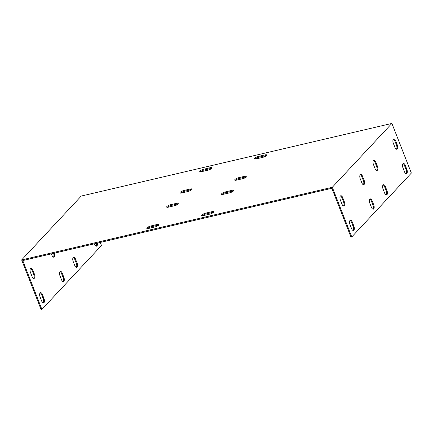 <?xml version="1.0" encoding="UTF-8"?>
<svg xmlns="http://www.w3.org/2000/svg" width="433" height="433" viewBox="0 0 433 433"><rect width="100%" height="100%" fill="white"/><g stroke="black" fill="none" stroke-linecap="round" stroke-linejoin="round"><path stroke-width="0.65" d="M100.256 242.431L101.474 245.538L41.893 309.4L22.754 260.558L23.534 260.374L331.846 188.279L350.984 237.116L351.769 236.938L332.311 187.278L21.65 259.924L81.231 196.062L391.892 123.416L332.311 187.278M372.889 209.161A3.177 1.478 76.8 0 0 372.959 205.031L371.362 200.95A3.177 1.478 76.8 0 0 369.896 199.126M405.992 173.682A3.177 1.478 76.8 0 0 406.062 169.552L404.46 165.471A3.177 1.478 76.8 0 0 402.999 163.647M386.128 194.969A3.177 1.478 76.8 0 0 386.198 190.839L384.601 186.758A3.177 1.478 76.8 0 0 383.135 184.934M353.03 230.448A3.177 1.478 76.8 0 0 353.101 226.318L351.499 222.237A3.177 1.478 76.8 0 0 350.037 220.408M343.439 205.973A3.177 1.478 76.8 0 0 343.51 201.843L341.908 197.767A3.177 1.478 76.8 0 0 340.446 195.938M376.537 170.494A3.177 1.478 76.8 0 0 376.607 166.364L375.01 162.288A3.177 1.478 76.8 0 0 373.544 160.459M363.298 184.685A3.177 1.478 76.8 0 0 363.368 180.556L361.772 176.48A3.177 1.478 76.8 0 0 360.305 174.651M396.395 149.206A3.177 1.478 76.8 0 0 396.471 145.077L394.869 141.001A3.177 1.478 76.8 0 0 393.408 139.172M213.512 212.332A3.177 0.839 -21.4 0 0 212.305 212.489L206.043 213.951A3.177 0.839 -21.4 0 0 202.2 215.775M233.371 191.045A3.177 0.839 -21.4 0 0 232.164 191.202L225.902 192.663A3.177 0.839 -21.4 0 0 222.064 194.487M246.61 176.853A3.177 0.839 -21.4 0 0 245.408 177.01L239.14 178.472A3.177 0.839 -21.4 0 0 235.303 180.296M266.468 155.566A3.177 0.839 -21.4 0 0 265.267 155.723L259.004 157.184A3.177 0.839 -21.4 0 0 255.161 159.008M211.656 168.383A3.177 0.839 -21.4 0 0 210.454 168.54L204.192 170.007A3.177 0.839 -21.4 0 0 200.349 171.825M191.797 189.67A3.177 0.839 -21.4 0 0 190.596 189.827L184.328 191.294A3.177 0.839 -21.4 0 0 180.491 193.113M178.558 203.862A3.177 0.839 -21.4 0 0 177.351 204.019L171.089 205.48A3.177 0.839 -21.4 0 0 167.252 207.304M158.7 225.149A3.177 0.839 -21.4 0 0 157.493 225.306L151.231 226.768A3.177 0.839 -21.4 0 0 147.388 228.592M211.986 211.672A3.177 0.839 158.6 0 1 213.788 211.753A3.177 0.839 158.6 0 1 209.669 214.156L203.407 215.618A3.177 0.839 158.6 0 1 201.605 215.537A3.177 0.839 158.6 0 1 205.724 213.133L211.986 211.672L212.305 212.489M231.844 190.385A3.177 0.839 158.6 0 1 233.647 190.466A3.177 0.839 158.6 0 1 229.528 192.869L223.266 194.33A3.177 0.839 158.6 0 1 221.463 194.249A3.177 0.839 158.6 0 1 225.582 191.851L231.844 190.385L232.164 191.202M245.089 176.193A3.177 0.839 158.6 0 1 246.886 176.274A3.177 0.839 158.6 0 1 242.772 178.677L236.505 180.139A3.177 0.839 158.6 0 1 234.702 180.058A3.177 0.839 158.6 0 1 238.821 177.66L245.089 176.193L245.408 177.01M264.947 154.906A3.177 0.839 158.6 0 1 266.75 154.987A3.177 0.839 158.6 0 1 262.631 157.39L256.363 158.857A3.177 0.839 158.6 0 1 254.566 158.77A3.177 0.839 158.6 0 1 258.685 156.373L264.947 154.906L265.267 155.723M210.135 167.723A3.177 0.839 158.6 0 1 211.937 167.804A3.177 0.839 158.6 0 1 207.818 170.207L201.551 171.674A3.177 0.839 158.6 0 1 199.754 171.592A3.177 0.839 158.6 0 1 203.873 169.189L210.135 167.723L210.454 168.54M190.276 189.01A3.177 0.839 158.6 0 1 192.073 189.091A3.177 0.839 158.6 0 1 187.96 191.494L181.692 192.961A3.177 0.839 158.6 0 1 179.89 192.88A3.177 0.839 158.6 0 1 184.009 190.477L190.276 189.01L190.596 189.827M177.032 203.201A3.177 0.839 158.6 0 1 178.834 203.283A3.177 0.839 158.6 0 1 174.716 205.686L168.453 207.153A3.177 0.839 158.6 0 1 166.651 207.066A3.177 0.839 158.6 0 1 170.77 204.668L177.032 203.201L177.351 204.019M148.595 228.435A3.177 0.839 158.6 0 1 146.792 228.353A3.177 0.839 158.6 0 1 150.911 225.956L157.174 224.489A3.177 0.839 158.6 0 1 158.976 224.57A3.177 0.839 158.6 0 1 154.857 226.973L148.595 228.435M391.892 123.416L411.35 173.076L351.769 236.938M369.825 203.25A3.177 1.478 -103.2 0 1 370.264 198.915A3.177 1.478 -103.2 0 1 372.142 200.766L373.744 204.847A3.177 1.478 -103.2 0 1 373.306 209.182A3.177 1.478 -103.2 0 1 371.427 207.331L369.825 203.25M402.928 167.771A3.177 1.478 -103.2 0 1 403.361 163.436A3.177 1.478 -103.2 0 1 405.245 165.292L406.841 169.368A3.177 1.478 -103.2 0 1 406.408 173.709A3.177 1.478 -103.2 0 1 404.525 171.852L402.928 167.771M383.064 189.059A3.177 1.478 -103.2 0 1 383.503 184.723A3.177 1.478 -103.2 0 1 385.386 186.58L386.983 190.655A3.177 1.478 -103.2 0 1 386.55 194.991A3.177 1.478 -103.2 0 1 384.666 193.14L383.064 189.059M349.967 224.538A3.177 1.478 -103.2 0 1 350.4 220.202A3.177 1.478 -103.2 0 1 352.283 222.053L353.88 226.134A3.177 1.478 -103.2 0 1 353.447 230.47A3.177 1.478 -103.2 0 1 351.564 228.619L349.967 224.538M340.376 200.068A3.177 1.478 -103.2 0 1 340.809 195.727A3.177 1.478 -103.2 0 1 342.692 197.583L344.289 201.659A3.177 1.478 -103.2 0 1 343.856 206A3.177 1.478 -103.2 0 1 341.973 204.143L340.376 200.068M373.473 164.589A3.177 1.478 -103.2 0 1 373.912 160.248A3.177 1.478 -103.2 0 1 375.795 162.104L377.392 166.18A3.177 1.478 -103.2 0 1 376.959 170.521A3.177 1.478 -103.2 0 1 375.075 168.664L373.473 164.589M360.234 178.78A3.177 1.478 -103.2 0 1 360.673 174.439A3.177 1.478 -103.2 0 1 362.551 176.296L364.153 180.372A3.177 1.478 -103.2 0 1 363.715 184.712A3.177 1.478 -103.2 0 1 361.836 182.856L360.234 178.78M393.337 143.301A3.177 1.478 -103.2 0 1 393.77 138.961A3.177 1.478 -103.2 0 1 395.654 140.817L397.25 144.898A3.177 1.478 -103.2 0 1 396.817 149.233A3.177 1.478 -103.2 0 1 394.934 147.377L393.337 143.301M21.65 259.924L41.108 309.584L41.893 309.4M63.012 281.623A3.177 1.478 76.8 0 0 63.083 277.493L61.486 273.412A3.177 1.478 76.8 0 0 60.019 271.588M96.115 246.144A3.177 1.478 76.8 0 0 96.543 243.303M76.251 267.432A3.177 1.478 76.8 0 0 76.322 263.302L74.725 259.221A3.177 1.478 76.8 0 0 73.264 257.397M43.154 302.911A3.177 1.478 76.8 0 0 43.224 298.781L41.622 294.7A3.177 1.478 76.8 0 0 40.161 292.876M33.563 278.435A3.177 1.478 76.8 0 0 33.633 274.305L32.031 270.23A3.177 1.478 76.8 0 0 30.57 268.4M53.421 257.148A3.177 1.478 76.8 0 0 53.611 253.343M54.39 253.159A3.177 1.478 -103.2 0 1 53.838 257.175A3.177 1.478 -103.2 0 1 51.96 255.318L51.386 253.862M30.499 272.53A3.177 1.478 -103.2 0 1 30.932 268.189A3.177 1.478 -103.2 0 1 32.816 270.046L34.413 274.121A3.177 1.478 -103.2 0 1 33.98 278.462A3.177 1.478 -103.2 0 1 32.096 276.606L30.499 272.53M40.09 297A3.177 1.478 -103.2 0 1 40.523 292.665A3.177 1.478 -103.2 0 1 42.407 294.516L44.004 298.597A3.177 1.478 -103.2 0 1 43.571 302.932A3.177 1.478 -103.2 0 1 41.687 301.081L40.09 297M73.193 261.521A3.177 1.478 -103.2 0 1 73.626 257.186A3.177 1.478 -103.2 0 1 75.51 259.042L77.106 263.118A3.177 1.478 -103.2 0 1 76.673 267.459A3.177 1.478 -103.2 0 1 74.79 265.602L73.193 261.521M97.322 243.119A3.177 1.478 -103.2 0 1 96.532 246.171A3.177 1.478 -103.2 0 1 94.648 244.315L94.443 243.795M59.949 275.713A3.177 1.478 -103.2 0 1 60.387 271.377A3.177 1.478 -103.2 0 1 62.265 273.234L63.867 277.309A3.177 1.478 -103.2 0 1 63.429 281.65A3.177 1.478 -103.2 0 1 61.551 279.794L59.949 275.713M63.867 277.309L63.083 277.493M373.744 204.847L372.959 205.031M62.265 273.234L61.486 273.412M372.142 200.766L371.362 200.95M406.841 169.368L406.062 169.552M405.245 165.292L404.46 165.471M77.106 263.118L76.322 263.302M386.983 190.655L386.198 190.839M75.51 259.042L74.725 259.221M385.386 186.58L384.601 186.758M44.004 298.597L43.224 298.781M353.88 226.134L353.101 226.318M42.407 294.516L41.622 294.7M352.283 222.053L351.499 222.237M33.633 274.305L34.413 274.121M343.51 201.843L344.289 201.659M32.031 270.23L32.816 270.046M341.908 197.767L342.692 197.583M376.607 166.364L377.392 166.18M375.01 162.288L375.795 162.104M363.368 180.556L364.153 180.372M361.772 176.48L362.551 176.296M396.471 145.077L397.25 144.898M394.869 141.001L395.654 140.817M205.724 213.133L206.043 213.951M225.582 191.851L225.902 192.663M238.821 177.66L239.14 178.472M258.685 156.373L259.004 157.184M203.873 169.189L204.192 170.007M184.009 190.477L184.328 191.294M170.77 204.668L171.089 205.48M150.911 225.956L151.231 226.768M157.174 224.489L157.493 225.306"/></g></svg>
